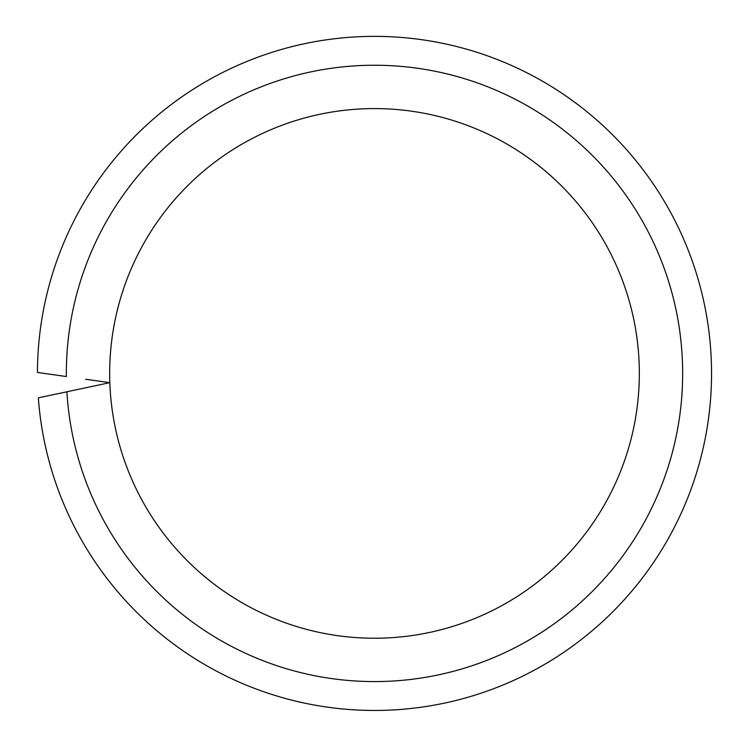<?xml version="1.0" encoding="UTF-8"?>
<svg xmlns="http://www.w3.org/2000/svg" width="749" height="749" viewBox="0 0 749 749"><rect width="100%" height="100%" fill="white"/><g stroke="black" fill="none" stroke-linecap="round" stroke-linejoin="round"><path stroke-width="1.12" d="M85.658 379.256L109.831 382.655A264.828 264.828 0 0 0 379.125 638.195A264.828 264.828 0 0 0 639.328 373.414A264.828 264.828 0 0 0 374.5 108.586A264.828 264.828 0 0 0 109.831 382.655L38.339 397.85A337.05 337.05 0 0 0 386.727 710.239A337.05 337.05 0 0 0 711.55 373.414A337.05 337.05 0 0 0 374.968 36.364A337.05 337.05 0 0 0 37.45 372.478L66.352 376.541A308.157 308.157 0 0 1 66.343 373.414A308.157 308.157 0 0 1 374.5 65.247A308.157 308.157 0 0 1 682.657 373.414A308.157 308.157 0 0 1 383.685 681.44A308.157 308.157 0 0 1 66.886 391.783L85.957 387.729M639.328 373.414A264.828 264.828 0 0 0 374.5 108.586A264.828 264.828 0 0 0 109.672 373.414"/></g></svg>
